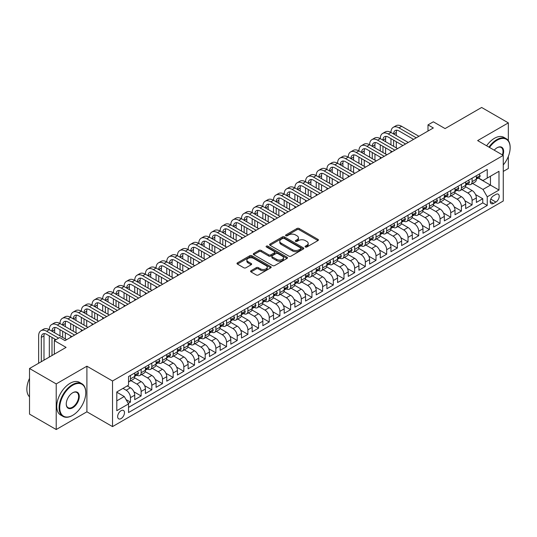 <?xml version="1.0" encoding="UTF-8"?>
<svg xmlns="http://www.w3.org/2000/svg" width="537" height="537" viewBox="0 0 537 537"><rect width="100%" height="100%" fill="white"/><g stroke="black" fill="none" stroke-linecap="round" stroke-linejoin="round"><path stroke-width="0.81" d="M305.365 247.007A1.04 0.597 0 0 0 306.828 247.007L317.964 240.576A1.483 0.852 0 0 0 318.394 239.972A1.483 0.852 0 0 0 317.964 239.368L299.102 228.48A1.483 0.852 0 0 0 297.008 228.48L285.872 234.904A1.04 0.597 0 0 0 285.57 235.327A1.04 0.597 0 0 0 285.872 235.756A1.04 0.597 0 0 0 287.335 235.756L288.778 234.924A4.739 2.739 0 0 1 295.484 234.924L297.055 235.83A4.739 2.739 0 0 1 298.444 237.763A4.739 2.739 0 0 1 297.055 239.703L295.618 240.536A1.04 0.597 0 0 0 295.31 240.959A1.04 0.597 0 0 0 295.618 241.382A1.04 0.597 0 0 0 297.082 241.382L298.525 240.549A4.739 2.739 0 0 1 305.231 240.549L306.802 241.455A4.739 2.739 0 0 1 308.191 243.389A4.739 2.739 0 0 1 306.802 245.328L305.365 246.161A1.04 0.597 0 0 0 305.056 246.584A1.04 0.597 0 0 0 305.365 247.007L305.365 246.161M121.067 418.585A4.833 2.792 120 0 0 124.222 414.329A4.833 2.792 120 0 0 123.483 410.456A4.833 2.792 120 0 0 121.067 410.698A4.833 2.792 120 0 0 117.912 414.953A4.833 2.792 120 0 0 118.65 418.826A4.833 2.792 120 0 0 121.067 418.585M251.001 270.708A1.483 0.852 0 0 0 250.564 271.313A1.483 0.852 0 0 0 251.001 271.917L256.297 274.971A1.483 0.852 0 0 0 258.391 274.971L270.755 267.835A1.483 0.852 0 0 0 271.192 267.231A1.483 0.852 0 0 0 270.755 266.62L251.893 255.733A1.483 0.852 0 0 0 249.799 255.733L237.428 262.875A1.483 0.852 0 0 0 236.998 263.479A1.483 0.852 0 0 0 237.428 264.083L243.825 267.775A1.483 0.852 0 0 0 245.919 267.775L251.209 264.721A1.483 0.852 0 0 0 251.645 264.11A1.483 0.852 0 0 0 251.209 263.506L248.04 261.68A3.967 2.289 0 0 1 246.879 260.062A3.967 2.289 0 0 1 249.329 257.948A3.967 2.289 0 0 1 253.645 258.438L266.063 265.607A3.967 2.289 0 0 1 267.225 267.231A3.967 2.289 0 0 1 264.781 269.346A3.967 2.289 0 0 1 260.458 268.849L258.391 267.654A1.483 0.852 0 0 0 256.297 267.654L251.001 270.708L251.001 271.917L256.297 268.883L256.297 267.654M508.338 140.64L508.338 122.879L481.642 107.474L445.079 128.585L433.339 121.805L427.996 124.886L433.339 127.967L65.017 340.612L59.681 337.531L54.338 340.612L54.338 354.178M56.21 383.915L56.21 429.526L86.9 411.805L86.9 366.194L56.21 383.915L29.522 368.503L66.085 347.392L54.338 340.612M86.9 366.194L112.522 380.988L503.263 155.394L503.263 201.006L112.522 426.6L112.522 380.988M508.338 122.879L477.641 140.6L503.263 155.394M288.886 256.156A1.483 0.852 0 0 0 290.98 256.156L303.345 249.02A1.483 0.852 0 0 0 303.781 248.416A1.483 0.852 0 0 0 303.345 247.805L284.482 236.918A1.483 0.852 0 0 0 282.388 236.918L270.024 244.06A1.483 0.852 0 0 0 269.587 244.664A1.483 0.852 0 0 0 270.024 245.268L288.886 256.156M266.822 247.228A1.04 0.597 0 0 1 267.876 247.376L267.876 246.147L287.047 257.216A1.483 0.852 0 0 1 287.483 257.82A1.483 0.852 0 0 1 287.047 258.425L274.682 265.567A1.483 0.852 0 0 1 272.588 265.567L253.726 254.672L259.015 251.645L259.015 250.41L253.726 253.464A1.483 0.852 0 0 0 253.289 254.068A1.483 0.852 0 0 0 253.726 254.672L253.726 253.464M259.015 251.645A1.483 0.852 0 0 1 261.116 251.645L261.116 250.41A1.483 0.852 0 0 0 259.015 250.41M261.116 250.41L268.762 254.827A1.483 0.852 0 0 0 270.856 254.827L274.367 252.799A1.483 0.852 0 0 0 274.803 252.195A1.483 0.852 0 0 0 274.367 251.591L266.406 246.993A1.04 0.597 0 0 1 266.104 246.57A1.04 0.597 0 0 1 266.741 246.013A1.04 0.597 0 0 1 267.876 246.147M56.21 429.526L29.522 414.121L29.522 368.503M503.263 171.424L508.338 168.497L508.338 156.428M128.242 403.408L130.457 402.132L126.027 399.568M122.986 388.385L126.188 390.231A6.041 3.484 60 0 1 130.457 397.628L134.733 395.165L134.733 399.662L141.137 395.964L133.914 391.795M130.947 380.652L136.868 384.069A6.041 3.484 60 0 1 141.137 391.466L145.406 389.003L145.406 393.5L151.81 389.802L144.594 385.633M141.62 374.49L147.541 377.907A6.041 3.484 60 0 1 151.81 385.304L156.079 382.834L156.079 387.338L162.489 383.64L155.267 379.471M152.3 368.328L158.22 371.745A6.041 3.484 60 0 1 162.489 379.135L166.759 376.672L166.759 381.169L173.162 377.477L165.946 373.309M162.973 362.16L168.893 365.576A6.041 3.484 60 0 1 173.162 372.973L177.432 370.51L177.432 375.007L183.842 371.309L176.619 367.14M173.652 355.997L179.566 359.414A6.041 3.484 60 0 1 183.842 366.811L188.111 364.348L188.111 368.845L194.515 365.147L187.292 360.978M184.325 349.835L190.246 353.252A6.041 3.484 60 0 1 194.515 360.649L198.784 358.179L198.784 362.683L205.194 358.984L197.972 354.816M195.005 343.673L200.919 347.09A6.041 3.484 60 0 1 205.194 354.48L209.464 352.017L209.464 356.521L215.867 352.822L208.645 348.654M205.678 337.505L211.598 340.921A6.041 3.484 60 0 1 215.867 348.318L220.136 345.855L220.136 350.352L226.547 346.654L219.324 342.485M216.357 331.342L222.271 334.759A6.041 3.484 60 0 1 226.547 342.156L230.816 339.693L230.816 344.19L237.22 340.492L229.997 336.323M227.03 325.18L232.951 328.597A6.041 3.484 60 0 1 237.22 335.994L241.489 333.524L241.489 338.028L247.893 334.329L240.677 330.161M237.71 319.018L243.623 322.435A6.041 3.484 60 0 1 247.893 329.832L252.168 327.362L252.168 331.866L258.572 328.167L251.35 323.999M248.383 312.849L254.303 316.266A6.041 3.484 60 0 1 258.572 323.663L262.841 321.2L262.841 325.697L269.245 321.999L262.029 317.83M259.062 306.687L264.976 310.104A6.041 3.484 60 0 1 269.245 317.501L273.521 315.038L273.521 319.535L279.925 315.837L272.702 311.668M269.735 300.525L275.656 303.942A6.041 3.484 60 0 1 279.925 311.339L284.194 308.876L284.194 313.373L290.598 309.674L283.382 305.506M280.408 294.363L286.328 297.78A6.041 3.484 60 0 1 290.598 305.177L294.867 302.707L294.867 307.211L301.277 303.512L294.054 299.344M291.088 288.194L297.008 291.611A6.041 3.484 60 0 1 301.277 299.008L305.546 296.545L305.546 301.042L311.95 297.344L304.734 293.175M301.76 282.032L307.681 285.449A6.041 3.484 60 0 1 311.95 292.846L316.219 290.383L316.219 294.88L322.63 291.182L315.407 287.013M312.44 275.87L318.354 279.287A6.041 3.484 60 0 1 322.63 286.684L326.899 284.221L326.899 288.718L333.302 285.019L326.08 280.851M323.113 269.708L329.033 273.125A6.041 3.484 60 0 1 333.302 280.522L337.572 278.052L337.572 282.556L343.982 278.857L336.759 274.689M333.792 263.539L339.706 266.956A6.041 3.484 60 0 1 343.982 274.353L348.251 271.89L348.251 276.387L354.655 272.689L347.432 268.52M344.465 257.377L350.386 260.794A6.041 3.484 60 0 1 354.655 268.191L358.924 265.728L358.924 270.225L365.328 266.527L358.112 262.358M355.145 251.215L361.059 254.632A6.041 3.484 60 0 1 365.328 262.029L369.604 259.566L369.604 264.063L376.007 260.364L368.785 256.196M365.818 245.053L371.738 248.47A6.041 3.484 60 0 1 376.007 255.867L380.277 253.397L380.277 257.901L386.68 254.202L379.464 250.034M376.497 238.884L382.411 242.301A6.041 3.484 60 0 1 386.68 249.698L390.956 247.235L390.956 251.732L397.36 248.034L390.137 243.865M387.17 232.722L393.091 236.139A6.041 3.484 60 0 1 397.36 243.536L401.629 241.073L401.629 245.57L408.033 241.872L400.817 237.703M397.843 226.56L403.764 229.977A6.041 3.484 60 0 1 408.033 237.374L412.302 234.911L412.302 239.408L418.712 235.709L411.49 231.541M408.523 220.398L414.443 223.815A6.041 3.484 60 0 1 418.712 231.212L422.981 228.742L422.981 233.246L429.385 229.547L422.169 225.379M419.196 214.236L425.116 217.653A6.041 3.484 60 0 1 429.385 225.043L433.654 222.58L433.654 227.077L440.065 223.379L432.842 219.21M429.875 208.067L435.789 211.484A6.041 3.484 60 0 1 440.065 218.881L444.334 216.418L444.334 220.915L450.738 217.217L443.515 213.048M440.548 201.905L446.469 205.322A6.041 3.484 60 0 1 450.738 212.719L455.007 210.256L455.007 214.753L461.417 211.054L454.195 206.886M451.228 195.743L457.141 199.16A6.041 3.484 60 0 1 461.417 206.557L465.686 204.087L465.686 208.591L472.09 204.892L472.09 200.388A6.041 3.484 -120 0 0 467.821 192.998L461.901 189.581M464.867 200.724L472.09 204.892M134.733 395.165A6.041 3.484 -120 0 0 130.457 387.768L127.256 385.922M145.406 389.003A6.041 3.484 -120 0 0 141.137 381.606L134.532 377.793M156.079 382.834A6.041 3.484 -120 0 0 151.81 375.444L145.212 371.631M166.759 376.672A6.041 3.484 -120 0 0 162.489 369.275L155.884 365.462M177.432 370.51A6.041 3.484 -120 0 0 173.162 363.113L166.564 359.3M188.111 364.348A6.041 3.484 -120 0 0 183.842 356.951L177.237 353.138M198.784 358.179A6.041 3.484 -120 0 0 194.515 350.789L187.916 346.976M209.464 352.017A6.041 3.484 -120 0 0 205.194 344.62L198.589 340.807M220.136 345.855A6.041 3.484 -120 0 0 215.867 338.458L209.262 334.645M230.816 339.693A6.041 3.484 -120 0 0 226.547 332.296L219.942 328.483M241.489 333.524A6.041 3.484 -120 0 0 237.22 326.134L230.615 322.321M252.168 327.362A6.041 3.484 -120 0 0 247.893 319.965L241.294 316.152M262.841 321.2A6.041 3.484 -120 0 0 258.572 313.803L251.967 309.99M273.521 315.038A6.041 3.484 -120 0 0 269.245 307.641L262.647 303.828M284.194 308.876A6.041 3.484 -120 0 0 279.925 301.479L273.32 297.666M294.867 302.707A6.041 3.484 -120 0 0 290.598 295.31L283.999 291.497M305.546 296.545A6.041 3.484 -120 0 0 301.277 289.148L294.672 285.335M316.219 290.383A6.041 3.484 -120 0 0 311.95 282.986L305.352 279.173M326.899 284.221A6.041 3.484 -120 0 0 322.63 276.823L316.024 273.011M337.572 278.052A6.041 3.484 -120 0 0 333.302 270.655L326.697 266.849M348.251 271.89A6.041 3.484 -120 0 0 343.982 264.493L337.377 260.68M358.924 265.728A6.041 3.484 -120 0 0 354.655 258.331L348.05 254.518M369.604 259.566A6.041 3.484 -120 0 0 365.328 252.168L358.729 248.356M380.277 253.397A6.041 3.484 -120 0 0 376.007 246L369.402 242.194M390.956 247.235A6.041 3.484 -120 0 0 386.68 239.838L380.082 236.025M401.629 241.073A6.041 3.484 -120 0 0 397.36 233.676L390.755 229.863M412.302 234.911A6.041 3.484 -120 0 0 408.033 227.513L401.434 223.701M422.981 228.742A6.041 3.484 -120 0 0 418.712 221.345L412.107 217.539M433.654 222.58A6.041 3.484 -120 0 0 429.385 215.183L422.787 211.37M444.334 216.418A6.041 3.484 -120 0 0 440.065 209.021L433.46 205.208M455.007 210.256A6.041 3.484 -120 0 0 450.738 202.858L444.139 199.046M465.686 204.087A6.041 3.484 -120 0 0 461.417 196.69L454.812 192.884M495.899 194.414L493.55 195.77A4.679 2.705 120 0 0 490.489 199.892A4.679 2.705 120 0 0 491.207 203.644A4.679 2.705 120 0 0 493.55 203.409L495.899 202.053A4.679 2.705 120 0 0 498.954 197.931A4.679 2.705 120 0 0 498.235 194.179A4.679 2.705 120 0 0 495.899 194.414M116.797 400.837L124.269 396.521L128.538 403.918L128.538 412.544L487.247 205.443L487.247 196.817L482.978 189.42L472.58 183.412M128.538 403.918L116.797 410.698L116.797 391.956L128.538 385.177L128.538 376.551L487.247 169.45L487.247 178.076L498.994 171.296L498.994 190.038L487.247 196.817M136.807 375.162L136.868 375.195A6.041 3.484 60 0 0 139.888 375.491L144.158 373.027A6.041 3.484 -120 0 0 145.406 370.262L145.406 366.811M147.487 369L147.541 369.033A6.041 3.484 60 0 0 150.561 369.328L154.831 366.865A6.041 3.484 -120 0 0 156.079 364.099L156.079 360.649M158.16 362.831L158.22 362.864A6.041 3.484 60 0 0 161.234 363.166L165.51 360.703A6.041 3.484 -120 0 0 166.759 357.937L166.759 354.48M168.84 356.669L168.893 356.702A6.041 3.484 60 0 0 171.914 357.004L176.183 354.534A6.041 3.484 -120 0 0 177.432 351.769L177.432 348.318M179.512 350.507L179.566 350.54A6.041 3.484 60 0 0 182.587 350.836L186.863 348.372A6.041 3.484 -120 0 0 188.111 345.606L188.111 342.156M190.192 344.345L190.246 344.378A6.041 3.484 60 0 0 193.266 344.673L197.535 342.21A6.041 3.484 -120 0 0 198.784 339.444L198.784 335.994M200.865 338.182L200.919 338.209A6.041 3.484 60 0 0 203.939 338.511L208.208 336.048A6.041 3.484 -120 0 0 209.464 333.282L209.464 329.825M211.544 332.014L211.598 332.047A6.041 3.484 60 0 0 214.619 332.349L218.888 329.879A6.041 3.484 -120 0 0 220.136 327.114L220.136 323.663M222.217 325.852L222.271 325.885A6.041 3.484 60 0 0 225.292 326.181L229.561 323.717A6.041 3.484 -120 0 0 230.816 320.951L230.816 317.501M232.89 319.69L232.951 319.723A6.041 3.484 60 0 0 235.971 320.018L240.24 317.555A6.041 3.484 -120 0 0 241.489 314.789L241.489 311.339M243.57 313.527L243.623 313.554A6.041 3.484 60 0 0 246.644 313.856L250.913 311.393A6.041 3.484 -120 0 0 252.168 308.627L252.168 305.177M254.243 307.359L254.303 307.392A6.041 3.484 60 0 0 257.324 307.694L261.593 305.224A6.041 3.484 -120 0 0 262.841 302.459L262.841 299.008M264.922 301.197L264.976 301.23A6.041 3.484 60 0 0 267.997 301.526L272.266 299.062A6.041 3.484 -120 0 0 273.521 296.296L273.521 292.846M275.595 295.035L275.656 295.068A6.041 3.484 60 0 0 278.669 295.363L282.945 292.9A6.041 3.484 -120 0 0 284.194 290.134L284.194 286.684M286.275 288.872L286.328 288.899A6.041 3.484 60 0 0 289.349 289.201L293.618 286.738A6.041 3.484 -120 0 0 294.867 283.972L294.867 280.522M296.948 282.704L297.008 282.737A6.041 3.484 60 0 0 300.022 283.039L304.298 280.569A6.041 3.484 -120 0 0 305.546 277.81L305.546 274.353M307.627 276.542L307.681 276.575A6.041 3.484 60 0 0 310.701 276.87L314.971 274.407A6.041 3.484 -120 0 0 316.219 271.641L316.219 268.191M318.3 270.38L318.354 270.413A6.041 3.484 60 0 0 321.374 270.708L325.644 268.245A6.041 3.484 -120 0 0 326.899 265.479L326.899 262.029M328.98 264.217L329.033 264.244A6.041 3.484 60 0 0 332.054 264.546L336.323 262.083A6.041 3.484 -120 0 0 337.572 259.317L337.572 255.867M339.653 258.049L339.706 258.082A6.041 3.484 60 0 0 342.727 258.384L346.996 255.914A6.041 3.484 -120 0 0 348.251 253.155L348.251 249.698M350.325 251.887L350.386 251.92A6.041 3.484 60 0 0 353.406 252.215L357.676 249.752A6.041 3.484 -120 0 0 358.924 246.986L358.924 243.536M361.005 245.724L361.059 245.758A6.041 3.484 60 0 0 364.079 246.053L368.348 243.59A6.041 3.484 -120 0 0 369.604 240.824L369.604 237.374M371.678 239.562L371.738 239.589A6.041 3.484 60 0 0 374.759 239.891L379.028 237.428A6.041 3.484 -120 0 0 380.277 234.662L380.277 231.212M382.357 233.394L382.411 233.427A6.041 3.484 60 0 0 385.432 233.729L389.701 231.259A6.041 3.484 -120 0 0 390.956 228.5L390.956 225.043M393.03 227.232L393.091 227.265A6.041 3.484 60 0 0 396.105 227.567L400.38 225.097A6.041 3.484 -120 0 0 401.629 222.331L401.629 218.881M403.71 221.069L403.764 221.103A6.041 3.484 60 0 0 406.784 221.398L411.053 218.935A6.041 3.484 -120 0 0 412.302 216.169L412.302 212.719M414.383 214.907L414.443 214.934A6.041 3.484 60 0 0 417.457 215.236L421.733 212.773A6.041 3.484 -120 0 0 422.981 210.007L422.981 206.557M425.062 208.739L425.116 208.772A6.041 3.484 60 0 0 428.137 209.074L432.406 206.604A6.041 3.484 -120 0 0 433.654 203.845L433.654 200.388M435.735 202.577L435.789 202.61A6.041 3.484 60 0 0 438.81 202.912L443.079 200.442A6.041 3.484 -120 0 0 444.334 197.676L444.334 194.226M446.415 196.414L446.469 196.448A6.041 3.484 60 0 0 449.489 196.743L453.758 194.28A6.041 3.484 -120 0 0 455.007 191.514L455.007 188.064M457.088 190.252L457.141 190.279A6.041 3.484 60 0 0 460.162 190.581L464.431 188.118A6.041 3.484 -120 0 0 465.686 185.352L465.686 181.902M128.538 407.368L482.763 202.858L482.763 198.73L476.359 202.422L476.359 197.925A6.041 3.484 -120 0 0 472.09 190.528L465.485 186.715M467.767 184.084L467.821 184.117A6.041 3.484 -120 0 0 470.842 184.419A6.041 3.484 -120 0 0 472.09 181.654L472.09 178.203M470.842 184.419L475.111 181.956A6.041 3.484 -120 0 0 476.359 179.19L476.359 175.733M130.457 375.437L130.457 378.894A6.041 3.484 60 0 1 129.209 381.659A6.041 3.484 60 0 1 128.538 381.901M129.209 381.659L133.478 379.189A6.041 3.484 -120 0 0 134.733 376.424L134.733 372.973M141.137 369.275L141.137 372.725A6.041 3.484 60 0 1 139.888 375.491M151.81 363.113L151.81 366.563A6.041 3.484 60 0 1 150.561 369.328M162.489 356.951L162.489 360.401A6.041 3.484 60 0 1 161.234 363.166M173.162 350.782L173.162 354.239A6.041 3.484 60 0 1 171.914 357.004M183.842 344.62L183.842 348.07A6.041 3.484 60 0 1 182.587 350.836M194.515 338.458L194.515 341.908A6.041 3.484 60 0 1 193.266 344.673M205.194 332.296L205.194 335.746A6.041 3.484 60 0 1 203.939 338.511M215.867 326.134L215.867 329.584A6.041 3.484 60 0 1 214.619 332.349M226.547 319.965L226.547 323.422A6.041 3.484 60 0 1 225.292 326.181M237.22 313.803L237.22 317.253A6.041 3.484 60 0 1 235.971 320.018M247.893 307.641L247.893 311.091A6.041 3.484 60 0 1 246.644 313.856M258.572 301.479L258.572 304.929A6.041 3.484 60 0 1 257.324 307.694M269.245 295.31L269.245 298.767A6.041 3.484 60 0 1 267.997 301.526M279.925 289.148L279.925 292.598A6.041 3.484 60 0 1 278.669 295.363M290.598 282.986L290.598 286.436A6.041 3.484 60 0 1 289.349 289.201M301.277 276.823L301.277 280.274A6.041 3.484 60 0 1 300.022 283.039M311.95 270.655L311.95 274.112A6.041 3.484 60 0 1 310.701 276.87M322.63 264.493L322.63 267.943A6.041 3.484 60 0 1 321.374 270.708M333.302 258.331L333.302 261.781A6.041 3.484 60 0 1 332.054 264.546M343.982 252.168L343.982 255.619A6.041 3.484 60 0 1 342.727 258.384M354.655 246L354.655 249.457A6.041 3.484 60 0 1 353.406 252.215M365.328 239.838L365.328 243.288A6.041 3.484 60 0 1 364.079 246.053M376.007 233.676L376.007 237.126A6.041 3.484 60 0 1 374.759 239.891M386.68 227.513L386.68 230.964A6.041 3.484 60 0 1 385.432 233.729M397.36 221.345L397.36 224.802A6.041 3.484 60 0 1 396.105 227.567M408.033 215.183L408.033 218.633A6.041 3.484 60 0 1 406.784 221.398M418.712 209.021L418.712 212.471A6.041 3.484 60 0 1 417.457 215.236M429.385 202.858L429.385 206.309A6.041 3.484 60 0 1 428.137 209.074M440.065 196.69L440.065 200.147A6.041 3.484 60 0 1 438.81 202.912M450.738 190.528L450.738 193.978A6.041 3.484 60 0 1 449.489 196.743M461.417 184.366L461.417 187.816A6.041 3.484 60 0 1 460.162 190.581M461.417 206.557L461.417 211.054M450.738 212.719L450.738 217.217M440.065 218.881L440.065 223.379M429.385 225.043L429.385 229.547M418.712 231.212L418.712 235.709M408.033 237.374L408.033 241.872M397.36 243.536L397.36 248.034M386.68 249.698L386.68 254.202M376.007 255.867L376.007 260.364M365.328 262.029L365.328 266.527M354.655 268.191L354.655 272.689M343.982 274.353L343.982 278.857M333.302 280.522L333.302 285.019M322.63 286.684L322.63 291.182M311.95 292.846L311.95 297.344M301.277 299.008L301.277 303.512M290.598 305.177L290.598 309.674M279.925 311.339L279.925 315.837M269.245 317.501L269.245 321.999M258.572 323.663L258.572 328.167M247.893 329.832L247.893 334.329M237.22 335.994L237.22 340.492M226.547 342.156L226.547 346.654M215.867 348.318L215.867 352.822M205.194 354.48L205.194 358.984M194.515 360.649L194.515 365.147M183.842 366.811L183.842 371.309M173.162 372.973L173.162 377.477M162.489 379.135L162.489 383.64M151.81 385.304L151.81 389.802M141.137 391.466L141.137 395.964M130.457 397.628L130.457 402.132M124.269 396.521L116.797 392.205M482.978 189.42L490.456 185.104L490.456 176.23L498.994 171.296M478.225 178.049L498.994 190.038M478.44 177.922L482.978 180.546L487.247 178.076M86.9 411.805L112.522 426.6M427.996 124.886L427.996 131.048M475.547 194.562L482.763 198.73M482.763 202.858L487.247 205.443M305.775 247.154L306.802 246.557A4.739 2.739 0 0 0 308.191 244.624L308.191 243.389M298.444 237.763L298.444 238.999A4.739 2.739 0 0 1 297.055 240.932L296.028 241.529M317.944 240.589L299.102 229.708A1.483 0.852 0 0 0 297.008 229.708L286.288 235.897M303.345 247.805L303.345 249.02L284.482 238.153A1.483 0.852 0 0 0 282.388 238.153L270.044 245.281M300.727 248.839A1.04 0.597 0 0 0 301.029 248.416A1.04 0.597 0 0 0 300.727 247.987L284.167 238.428A1.04 0.597 0 0 0 282.704 238.428L281.18 239.307A4.739 2.739 0 0 0 279.79 241.241A4.739 2.739 0 0 0 281.18 243.18L292.497 249.712A4.739 2.739 0 0 0 299.203 249.712L300.727 248.839L300.727 250.067A1.04 0.597 0 0 0 301.029 249.645L301.029 248.416M279.79 241.241L279.79 242.476A4.739 2.739 0 0 0 281.18 244.416L281.18 243.18M300.727 250.067L299.203 250.947A4.739 2.739 0 0 1 292.497 250.947L281.18 244.416M261.116 251.645L268.762 256.062A1.483 0.852 0 0 0 270.856 256.062L274.367 254.035A1.483 0.852 0 0 0 274.803 253.424L274.803 252.195M267.876 247.376L287.033 258.438M276.703 259.411A3.967 2.289 0 0 0 281.019 259.908A3.967 2.289 0 0 0 283.469 257.794A3.967 2.289 0 0 0 282.308 256.169L277.931 253.645A1.483 0.852 0 0 0 275.837 253.645L272.326 255.672A1.483 0.852 0 0 0 271.89 256.277A1.483 0.852 0 0 0 272.326 256.881L276.703 259.411L276.703 260.64A3.967 2.289 0 0 0 281.019 261.136A3.967 2.289 0 0 0 283.469 259.022L283.469 257.794M271.89 256.277L271.89 257.512A1.483 0.852 0 0 0 272.326 258.116L272.326 256.881M276.703 260.64L272.326 258.116M267.225 267.231L267.225 268.46A3.967 2.289 0 0 1 264.781 270.574A3.967 2.289 0 0 1 260.458 270.077L258.391 268.883A1.483 0.852 0 0 0 256.297 268.883M246.879 260.062L246.879 261.291A3.967 2.289 0 0 0 248.04 262.908L248.04 261.68M251.188 264.728L248.04 262.908M270.755 266.62L270.755 267.835L251.893 256.968A1.483 0.852 0 0 0 249.799 256.968L237.448 264.097M479.192 174.102L480.098 175.673A4.001 2.309 60 0 1 479.266 177.445L477.239 178.613A4.001 2.309 -120 0 0 477.937 177.693L477.849 177.338M38.644 363.234L38.644 335.867A11.324 6.538 60 0 1 40.993 330.685L43.658 329.147A11.324 6.538 60 0 1 49.323 329.705A11.324 6.538 60 0 1 51.666 324.523L54.338 322.979A11.324 6.538 60 0 1 59.996 323.543A11.324 6.538 60 0 1 62.346 318.36L65.011 316.817A11.324 6.538 60 0 1 70.676 317.38A11.324 6.538 60 0 1 73.019 312.192L75.69 310.655A11.324 6.538 60 0 1 81.349 311.212A11.324 6.538 60 0 1 83.698 306.03L86.363 304.492A11.324 6.538 60 0 1 92.028 305.05A11.324 6.538 60 0 1 94.371 299.868L97.043 298.324A11.324 6.538 60 0 1 102.701 298.887A11.324 6.538 60 0 1 105.051 293.705L107.715 292.162A11.324 6.538 60 0 1 113.381 292.725A11.324 6.538 60 0 1 115.724 287.537L118.395 285.999A11.324 6.538 60 0 1 124.054 286.557A11.324 6.538 60 0 1 126.396 281.375L129.068 279.837A11.324 6.538 60 0 1 134.733 280.395A11.324 6.538 60 0 1 137.076 275.212L139.748 273.669A11.324 6.538 60 0 1 145.406 274.232A11.324 6.538 60 0 1 147.749 269.05L150.42 267.507A11.324 6.538 60 0 1 156.079 268.07A11.324 6.538 60 0 1 158.428 262.882L161.093 261.344A11.324 6.538 60 0 1 166.759 261.902A11.324 6.538 60 0 1 169.101 256.72L171.773 255.182A11.324 6.538 60 0 1 177.432 255.74A11.324 6.538 60 0 1 179.781 250.557L182.446 249.014A11.324 6.538 60 0 1 188.111 249.577A11.324 6.538 60 0 1 190.454 244.395L193.125 242.852A11.324 6.538 60 0 1 198.784 243.415A11.324 6.538 60 0 1 201.133 238.227L203.798 236.689A11.324 6.538 60 0 1 209.464 237.247A11.324 6.538 60 0 1 211.806 232.065L214.478 230.527A11.324 6.538 60 0 1 220.136 231.085A11.324 6.538 60 0 1 222.486 225.902L225.151 224.359A11.324 6.538 60 0 1 230.816 224.922A11.324 6.538 60 0 1 233.159 219.74L235.83 218.197A11.324 6.538 60 0 1 241.489 218.76A11.324 6.538 60 0 1 243.838 213.578L246.503 212.034A11.324 6.538 60 0 1 252.168 212.598A11.324 6.538 60 0 1 254.511 207.41L257.183 205.872A11.324 6.538 60 0 1 262.841 206.43A11.324 6.538 60 0 1 265.184 201.247L267.856 199.704A11.324 6.538 60 0 1 273.521 200.267A11.324 6.538 60 0 1 275.864 195.085L278.535 193.542A11.324 6.538 60 0 1 284.194 194.105A11.324 6.538 60 0 1 286.536 188.923L289.208 187.379A11.324 6.538 60 0 1 294.867 187.943A11.324 6.538 60 0 1 297.216 182.755L299.881 181.217A11.324 6.538 60 0 1 305.546 181.775A11.324 6.538 60 0 1 307.889 176.592L310.561 175.055A11.324 6.538 60 0 1 316.219 175.612A11.324 6.538 60 0 1 318.569 170.43L321.233 168.887A11.324 6.538 60 0 1 326.899 169.45A11.324 6.538 60 0 1 329.241 164.268L331.913 162.724A11.324 6.538 60 0 1 337.572 163.288A11.324 6.538 60 0 1 339.921 158.1L342.586 156.562A11.324 6.538 60 0 1 348.251 157.119A11.324 6.538 60 0 1 350.594 151.937L353.265 150.4A11.324 6.538 60 0 1 358.924 150.957A11.324 6.538 60 0 1 361.273 145.775L363.938 144.231A11.324 6.538 60 0 1 369.604 144.795A11.324 6.538 60 0 1 371.946 139.613L374.618 138.069A11.324 6.538 60 0 1 380.277 138.633A11.324 6.538 60 0 1 382.619 133.445L385.291 131.907A11.324 6.538 60 0 1 390.956 132.464A11.324 6.538 60 0 1 393.299 127.282L395.97 125.745A11.324 6.538 60 0 1 401.629 126.302L418.927 136.291M393.299 127.282A11.324 6.538 60 0 1 398.957 127.846L416.256 137.828M476.494 178.801L476.507 178.801A4.001 2.309 -120 0 0 477.239 178.613M477.42 177.398L477.937 177.693L476.655 178.432A4.001 2.309 60 0 1 476.359 179.002M413.584 139.372L398.957 130.927A7.552 4.356 -120 0 0 395.185 130.551A7.552 4.356 -120 0 0 393.621 134.008L396.293 132.464L396.293 135.546M396.762 130.202A7.552 4.356 -120 0 0 396.293 132.464M393.621 140.17L393.621 146.333M396.293 141.714L396.293 147.876M390.956 152.434L390.956 150.957M390.956 144.795L390.956 138.633M503.263 164.96A18.419 10.633 120 0 0 510.15 147.722A18.419 10.633 120 0 0 497.128 140.204A18.419 10.633 120 0 0 489.502 147.447M488.952 147.131A18.876 10.894 -60 0 1 496.806 139.647A18.876 10.894 -60 0 1 506.243 138.714A18.876 10.894 -60 0 1 510.15 147.353A18.876 10.894 -60 0 1 510.15 147.541M494.228 150.179A9.21 5.316 -60 0 1 497.128 147.722L497.128 147.722A9.21 5.316 -60 0 1 502.961 155.22M486.603 145.775A18.876 10.894 -60 0 1 494.456 138.291A18.876 10.894 -60 0 1 503.894 137.358L506.243 138.714M502.397 154.898A8.76 5.055 120 0 0 501.182 147.474A8.76 5.055 120 0 0 496.96 147.816M72.435 415.47L72.757 415.289A18.419 10.633 120 0 0 85.779 392.728A18.419 10.633 120 0 0 72.757 385.21A18.419 10.633 120 0 0 59.735 407.771A18.419 10.633 120 0 0 72.757 415.289L72.435 415.477A18.876 10.894 -60 0 1 72.435 415.477A18.876 10.894 -60 0 1 62.997 416.41A18.876 10.894 -60 0 1 60.11 401.287A18.876 10.894 -60 0 1 72.435 384.653A18.876 10.894 -60 0 1 81.872 383.72A18.876 10.894 -60 0 1 85.779 392.359A18.876 10.894 -60 0 1 85.779 392.547M72.757 407.771A9.21 5.316 -60 0 1 66.246 404.012A9.21 5.316 -60 0 1 72.757 392.728L72.757 392.728A9.21 5.316 -60 0 1 79.268 396.487A9.21 5.316 -60 0 1 72.757 407.771M66.246 403.817A8.76 5.055 120 0 0 68.058 407.65A8.76 5.055 120 0 0 72.435 407.214A8.76 5.055 120 0 0 78.16 399.494A8.76 5.055 120 0 0 76.818 392.48A8.76 5.055 120 0 0 72.596 392.822M62.997 416.41L60.654 415.054A18.876 10.894 -60 0 1 57.761 399.931A18.876 10.894 -60 0 1 70.085 383.297A18.876 10.894 -60 0 1 79.523 382.364L81.872 383.72M29.522 396.856A18.876 10.894 -60 0 1 29.522 378.37M468.512 180.264L469.419 181.835A4.001 2.309 60 0 1 468.593 183.607L466.566 184.782A4.001 2.309 -120 0 0 467.264 183.855L467.177 183.5M382.619 133.445A11.324 6.538 60 0 1 388.285 134.008L390.956 132.464L408.248 142.453M388.285 134.008L405.576 143.99M465.821 184.97L465.834 184.97A4.001 2.309 -120 0 0 466.566 184.782M466.747 183.56L467.264 183.855L465.982 184.6A4.001 2.309 60 0 1 465.686 185.164M402.911 145.534L388.285 137.089A7.552 4.356 -120 0 0 384.512 136.713A7.552 4.356 -120 0 0 382.948 140.17L385.613 138.633L385.613 141.714M386.09 136.364A7.552 4.356 -120 0 0 385.613 138.633M382.948 146.333L382.948 152.501M385.613 147.876L385.613 154.038M380.277 158.603L380.277 157.119M380.277 150.957L380.277 144.795M457.839 186.433L458.746 188.004A4.001 2.309 60 0 1 457.92 189.769L455.886 190.944A4.001 2.309 -120 0 0 456.584 190.024L456.504 189.668M371.946 139.613A11.324 6.538 60 0 1 377.605 140.17L380.277 138.633L397.575 148.615M377.605 140.17L394.903 150.159M455.141 191.132L455.161 191.132A4.001 2.309 -120 0 0 455.886 190.944M456.067 189.722L456.584 190.024L455.302 190.763A4.001 2.309 60 0 1 455.007 191.333M392.232 151.696L377.605 143.251A7.552 4.356 -120 0 0 373.833 142.882A7.552 4.356 -120 0 0 372.269 146.333L374.94 144.795L374.94 147.876M375.41 142.533A7.552 4.356 -120 0 0 374.94 144.795M372.269 152.501L372.269 158.663M374.94 154.038L374.94 160.201M369.604 164.765L369.604 163.288M369.604 157.119L369.604 150.957M447.16 192.595L448.066 194.166A4.001 2.309 60 0 1 447.24 195.938L445.213 197.106A4.001 2.309 -120 0 0 445.911 196.186L445.824 195.83M361.273 145.775A11.324 6.538 60 0 1 366.932 146.333L369.604 144.795L386.895 154.777M366.932 146.333L384.23 156.321M444.468 197.294L444.482 197.294A4.001 2.309 -120 0 0 445.213 197.106M445.395 195.884L445.911 196.186L444.629 196.925A4.001 2.309 60 0 1 444.334 197.495M381.559 157.865L366.932 149.42A7.552 4.356 -120 0 0 363.16 149.044A7.552 4.356 -120 0 0 361.596 152.501L364.261 150.957L364.261 154.038M364.737 148.695A7.552 4.356 -120 0 0 364.261 150.957M361.596 158.663L361.596 164.825M364.261 160.201L364.261 166.369M358.924 170.927L358.924 169.45M358.924 163.288L358.924 157.119M436.487 198.757L437.393 200.328A4.001 2.309 60 0 1 436.568 202.1L434.534 203.268A4.001 2.309 -120 0 0 435.232 202.348L435.151 201.993M350.594 151.937A11.324 6.538 60 0 1 356.259 152.501L358.924 150.957L376.222 160.946M356.259 152.501L373.551 162.483M433.789 203.456L433.809 203.456A4.001 2.309 -120 0 0 434.534 203.268M434.715 202.053L435.232 202.348L433.95 203.087A4.001 2.309 60 0 1 433.654 203.657M370.879 164.027L356.259 155.582A7.552 4.356 -120 0 0 352.48 155.206A7.552 4.356 -120 0 0 350.916 158.663L353.588 157.119L353.588 160.201M354.058 154.857A7.552 4.356 -120 0 0 353.588 157.119M350.916 164.825L350.916 170.988M353.588 166.369L353.588 172.531M348.251 177.089L348.251 175.612M348.251 169.45L348.251 163.288M425.807 204.919L426.72 206.49A4.001 2.309 60 0 1 425.888 208.262L423.861 209.437A4.001 2.309 -120 0 0 424.559 208.51L424.472 208.155M339.921 158.1A11.324 6.538 60 0 1 345.58 158.663L348.251 157.119L365.543 167.108M345.58 158.663L362.878 168.645M423.116 209.625L423.129 209.625A4.001 2.309 -120 0 0 423.861 209.437M424.042 208.215L424.559 208.51L423.277 209.255A4.001 2.309 60 0 1 422.981 209.819M360.206 170.189L345.58 161.744A7.552 4.356 -120 0 0 341.807 161.369A7.552 4.356 -120 0 0 340.243 164.825L342.908 163.288L342.908 166.369M343.385 161.019A7.552 4.356 -120 0 0 342.908 163.288M340.243 170.988L340.243 177.156M342.908 172.531L342.908 178.693M337.572 183.258L337.572 181.775M337.572 175.612L337.572 169.45M415.135 211.088L416.041 212.659A4.001 2.309 60 0 1 415.215 214.424L413.181 215.599A4.001 2.309 -120 0 0 413.879 214.679L413.799 214.323M329.241 164.268A11.324 6.538 60 0 1 334.907 164.825L337.572 163.288L354.87 173.27M334.907 164.825L352.198 174.814M412.436 215.787L412.456 215.787A4.001 2.309 -120 0 0 413.181 215.599M413.362 214.377L413.879 214.679L412.597 215.418A4.001 2.309 60 0 1 412.302 215.988M349.533 176.351L334.907 167.906A7.552 4.356 -120 0 0 331.128 167.537A7.552 4.356 -120 0 0 329.564 170.988L332.235 169.45L332.235 172.531M332.705 167.188A7.552 4.356 -120 0 0 332.235 169.45M329.564 177.156L329.564 183.318M332.235 178.693L332.235 184.856M326.899 189.42L326.899 187.943M326.899 181.775L326.899 175.612M404.455 217.25L405.368 218.821A4.001 2.309 60 0 1 404.536 220.593L402.508 221.761A4.001 2.309 -120 0 0 403.206 220.841L403.119 220.485M318.569 170.43A11.324 6.538 60 0 1 324.227 170.988L326.899 169.45L344.19 179.432M324.227 170.988L341.525 180.976M401.763 221.949L401.777 221.949A4.001 2.309 -120 0 0 402.508 221.761M402.69 220.539L403.206 220.841L401.924 221.58A4.001 2.309 60 0 1 401.629 222.15M338.854 182.513L324.227 174.075A7.552 4.356 -120 0 0 320.455 173.699A7.552 4.356 -120 0 0 318.891 177.156L321.562 175.612L321.562 178.693M322.032 173.35A7.552 4.356 -120 0 0 321.562 175.612M318.891 183.318L318.891 189.48M321.562 184.856L321.562 191.024M316.219 195.582L316.219 194.105M316.219 187.943L316.219 181.775M393.782 223.412L394.688 224.983A4.001 2.309 60 0 1 393.863 226.755L391.835 227.923A4.001 2.309 -120 0 0 392.527 227.003L392.446 226.648M307.889 176.592A11.324 6.538 60 0 1 313.554 177.156L316.219 175.612L333.517 185.601M313.554 177.156L330.846 187.138M391.084 228.111L391.104 228.111A4.001 2.309 -120 0 0 391.835 227.923M392.01 226.708L392.527 227.003L391.245 227.742A4.001 2.309 60 0 1 390.956 228.312M328.181 188.682L313.554 180.237A7.552 4.356 -120 0 0 309.775 179.861A7.552 4.356 -120 0 0 308.218 183.318L310.883 181.775L310.883 184.856M311.359 179.512A7.552 4.356 -120 0 0 310.883 181.775M308.218 189.48L308.218 195.643M310.883 191.024L310.883 197.186M305.546 201.744L305.546 200.267M305.546 194.105L305.546 187.943M383.109 229.574L384.015 231.145A4.001 2.309 60 0 1 383.183 232.917L381.156 234.092A4.001 2.309 -120 0 0 381.854 233.165L381.767 232.81M297.216 182.755A11.324 6.538 60 0 1 302.875 183.318L305.546 181.775L322.838 191.763M302.875 183.318L320.173 193.3M380.411 234.28L380.424 234.28A4.001 2.309 -120 0 0 381.156 234.092M381.337 232.87L381.854 233.165L380.572 233.904A4.001 2.309 60 0 1 380.277 234.474M317.501 194.844L302.875 186.399A7.552 4.356 -120 0 0 299.102 186.024A7.552 4.356 -120 0 0 297.538 189.48L300.21 187.943L300.21 191.024M300.68 185.674A7.552 4.356 -120 0 0 300.21 187.943M297.538 195.643L297.538 201.811M300.21 197.186L300.21 203.348M294.867 207.913L294.867 206.43M294.867 200.267L294.867 194.105M372.43 235.743L373.336 237.314A4.001 2.309 60 0 1 372.51 239.079L370.483 240.254A4.001 2.309 -120 0 0 371.174 239.334L371.094 238.978M286.536 188.923A11.324 6.538 60 0 1 292.202 189.48L294.867 187.943L312.165 197.925M292.202 189.48L309.493 199.469M369.738 240.442L369.751 240.442A4.001 2.309 -120 0 0 370.483 240.254M370.658 239.032L371.174 239.334L369.899 240.073A4.001 2.309 60 0 1 369.604 240.643M306.828 201.006L292.202 192.561A7.552 4.356 -120 0 0 288.429 192.192A7.552 4.356 -120 0 0 286.865 195.643L289.53 194.105L289.53 197.186M290.007 191.843A7.552 4.356 -120 0 0 289.53 194.105M286.865 201.811L286.865 207.973M289.53 203.348L289.53 209.511M284.194 214.075L284.194 212.598M284.194 206.43L284.194 200.267M361.757 241.905L362.663 243.476A4.001 2.309 60 0 1 361.831 245.248L359.803 246.416A4.001 2.309 -120 0 0 360.502 245.496L360.414 245.141M275.864 195.085A11.324 6.538 60 0 1 281.522 195.643L284.194 194.105L301.485 204.087M281.522 195.643L298.82 205.631M359.058 246.604L359.072 246.604A4.001 2.309 -120 0 0 359.803 246.416M359.985 245.194L360.502 245.496L359.219 246.235A4.001 2.309 60 0 1 358.924 246.805M296.149 207.168L281.522 198.724A7.552 4.356 -120 0 0 277.75 198.354A7.552 4.356 -120 0 0 276.186 201.811L278.857 200.267L278.857 203.348M279.327 198.005A7.552 4.356 -120 0 0 278.857 200.267M276.186 207.973L276.186 214.135M278.857 209.511L278.857 215.679M273.521 220.237L273.521 218.76M273.521 212.598L273.521 206.43M351.077 248.067L351.983 249.638A4.001 2.309 60 0 1 351.158 251.41L349.131 252.578A4.001 2.309 -120 0 0 349.829 251.658L349.741 251.303M265.184 201.247A11.324 6.538 60 0 1 270.849 201.811L273.521 200.267L290.812 210.256M270.849 201.811L288.141 211.793M348.385 252.766L348.399 252.766A4.001 2.309 -120 0 0 349.131 252.578M349.312 251.363L349.829 251.658L348.547 252.397A4.001 2.309 60 0 1 348.251 252.967M285.476 213.337L270.849 204.892A7.552 4.356 -120 0 0 267.077 204.516A7.552 4.356 -120 0 0 265.513 207.973L268.178 206.43L268.178 209.511M268.654 204.167A7.552 4.356 -120 0 0 268.178 206.43M265.513 214.135L265.513 220.298M268.178 215.679L268.178 221.841M262.841 226.399L262.841 224.922M262.841 218.76L262.841 212.598M340.404 254.229L341.31 255.8A4.001 2.309 60 0 1 340.478 257.572L338.451 258.747A4.001 2.309 -120 0 0 339.149 257.82L339.069 257.465M254.511 207.41A11.324 6.538 60 0 1 260.17 207.973L262.841 206.43L280.139 216.418M260.17 207.973L277.468 217.955M337.706 258.928L337.726 258.928A4.001 2.309 -120 0 0 338.451 258.747M338.632 257.525L339.149 257.82L337.867 258.559A4.001 2.309 60 0 1 337.572 259.129M274.796 219.499L260.17 211.054A7.552 4.356 -120 0 0 256.397 210.679A7.552 4.356 -120 0 0 254.833 214.135L257.505 212.598L257.505 215.679M257.975 210.329A7.552 4.356 -120 0 0 257.505 212.598M254.833 220.298L254.833 226.466M257.505 221.841L257.505 228.003M252.168 232.568L252.168 231.085M252.168 224.922L252.168 218.76M329.725 260.391L330.631 261.969A4.001 2.309 60 0 1 329.805 263.734L327.778 264.909A4.001 2.309 -120 0 0 328.476 263.982L328.389 263.633M243.838 213.578A11.324 6.538 60 0 1 249.497 214.135L252.168 212.598L269.46 222.58M249.497 214.135L266.795 224.124M327.033 265.097L327.046 265.097A4.001 2.309 -120 0 0 327.778 264.909M327.959 263.687L328.476 263.982L327.194 264.728A4.001 2.309 60 0 1 326.899 265.291M264.123 225.661L249.497 217.217A7.552 4.356 -120 0 0 245.724 216.847A7.552 4.356 -120 0 0 244.16 220.298L246.825 218.76L246.825 221.841M247.302 216.498A7.552 4.356 -120 0 0 246.825 218.76M244.16 226.466L244.16 232.628M246.825 228.003L246.825 234.166M241.489 238.73L241.489 237.247M241.489 231.085L241.489 224.922M319.052 266.56L319.958 268.131A4.001 2.309 60 0 1 319.132 269.903L317.099 271.071A4.001 2.309 -120 0 0 317.797 270.151L317.716 269.796M233.159 219.74A11.324 6.538 60 0 1 238.824 220.298L241.489 218.76L258.787 228.742M238.824 220.298L256.115 230.286M316.353 271.259L316.374 271.259A4.001 2.309 -120 0 0 317.099 271.071M317.28 269.849L317.797 270.151L316.515 270.89A4.001 2.309 60 0 1 316.219 271.46M253.444 231.823L238.824 223.379A7.552 4.356 -120 0 0 235.045 223.009A7.552 4.356 -120 0 0 233.481 226.466L236.152 224.922L236.152 228.003M236.622 222.66A7.552 4.356 -120 0 0 236.152 224.922M233.481 232.628L233.481 238.79M236.152 234.166L236.152 240.334M230.816 244.892L230.816 243.415M230.816 237.247L230.816 231.085M308.372 272.722L309.278 274.293A4.001 2.309 60 0 1 308.453 276.065L306.426 277.233A4.001 2.309 -120 0 0 307.124 276.313L307.036 275.958M222.486 225.902A11.324 6.538 60 0 1 228.144 226.466L230.816 224.922L248.107 234.911M228.144 226.466L245.443 236.448M305.681 277.421L305.694 277.421A4.001 2.309 -120 0 0 306.426 277.233M306.607 276.018L307.124 276.313L305.842 277.052A4.001 2.309 60 0 1 305.546 277.622M242.771 237.992L228.144 229.547A7.552 4.356 -120 0 0 224.372 229.171A7.552 4.356 -120 0 0 222.808 232.628L225.473 231.085L225.473 234.166M225.949 228.822A7.552 4.356 -120 0 0 225.473 231.085M222.808 238.79L222.808 244.953M225.473 240.334L225.473 246.496M220.136 251.054L220.136 249.577M220.136 243.415L220.136 237.247M297.699 278.884L298.606 280.455A4.001 2.309 60 0 1 297.78 282.227L295.746 283.402A4.001 2.309 -120 0 0 296.444 282.475L296.364 282.12M211.806 232.065A11.324 6.538 60 0 1 217.472 232.628L220.136 231.085L237.435 241.073M217.472 232.628L234.763 242.61M295.001 283.583L295.021 283.583A4.001 2.309 -120 0 0 295.746 283.402M295.927 282.18L296.444 282.475L295.162 283.214A4.001 2.309 60 0 1 294.867 283.784M232.098 244.154L217.472 235.709A7.552 4.356 -120 0 0 213.692 235.334A7.552 4.356 -120 0 0 212.128 238.79L214.8 237.253L214.8 240.334M215.27 234.984A7.552 4.356 -120 0 0 214.8 237.253M212.128 244.953L212.128 251.121M214.8 246.496L214.8 252.659M209.464 257.223L209.464 255.74M209.464 249.577L209.464 243.415M287.02 285.046L287.933 286.624A4.001 2.309 60 0 1 287.1 288.389L285.073 289.564A4.001 2.309 -120 0 0 285.771 288.637L285.684 288.288M201.133 238.227A11.324 6.538 60 0 1 206.792 238.79L209.464 237.247L226.755 247.235M206.792 238.79L224.09 248.779M284.328 289.752L284.341 289.752A4.001 2.309 -120 0 0 285.073 289.564M285.254 288.342L285.771 288.637L284.489 289.383A4.001 2.309 60 0 1 284.194 289.946M221.419 250.316L206.792 241.872A7.552 4.356 -120 0 0 203.02 241.496A7.552 4.356 -120 0 0 201.456 244.953L204.127 243.415L204.127 246.496M204.597 241.153A7.552 4.356 -120 0 0 204.127 243.415M201.456 251.121L201.456 257.283M204.127 252.659L204.127 258.821M198.784 263.385L198.784 261.902M198.784 255.74L198.784 249.577M276.347 291.215L277.253 292.786A4.001 2.309 60 0 1 276.427 294.558L274.4 295.726A4.001 2.309 -120 0 0 275.092 294.806L275.011 294.451M190.454 244.395A11.324 6.538 60 0 1 196.119 244.953L198.784 243.415L216.082 253.397M196.119 244.953L213.411 254.941M273.648 295.914L273.669 295.914A4.001 2.309 -120 0 0 274.4 295.726M274.575 294.504L275.092 294.806L273.81 295.545A4.001 2.309 60 0 1 273.521 296.115M210.746 256.478L196.119 248.034A7.552 4.356 -120 0 0 192.34 247.664A7.552 4.356 -120 0 0 190.776 251.121L193.448 249.577L193.448 252.659M193.924 247.315A7.552 4.356 -120 0 0 193.448 249.577M190.776 257.283L190.776 263.445M193.448 258.821L193.448 264.989M188.111 269.547L188.111 268.07M188.111 261.902L188.111 255.74M265.674 297.377L266.58 298.948A4.001 2.309 60 0 1 265.748 300.72L263.721 301.888A4.001 2.309 -120 0 0 264.419 300.968L264.332 300.613M179.781 250.557A11.324 6.538 60 0 1 185.44 251.121L188.111 249.577L205.403 259.566M185.44 251.121L202.738 261.103M262.976 302.076L262.989 302.076A4.001 2.309 -120 0 0 263.721 301.888M263.902 300.673L264.419 300.968L263.137 301.707A4.001 2.309 60 0 1 262.841 302.277M200.066 262.647L185.44 254.202A7.552 4.356 -120 0 0 181.667 253.826A7.552 4.356 -120 0 0 180.103 257.283L182.775 255.74L182.775 258.821M183.245 253.477A7.552 4.356 -120 0 0 182.775 255.74M180.103 263.445L180.103 269.608M182.775 264.989L182.775 271.151M177.432 275.709L177.432 274.232M177.432 268.07L177.432 261.902M254.994 303.539L255.901 305.11A4.001 2.309 60 0 1 255.075 306.882L253.048 308.05A4.001 2.309 -120 0 0 253.739 307.13L253.659 306.775M169.101 256.72A11.324 6.538 60 0 1 174.767 257.283L177.432 255.74L194.73 265.728M174.767 257.283L192.058 267.265M252.303 308.238L252.316 308.238A4.001 2.309 -120 0 0 253.048 308.05M253.222 306.835L253.739 307.13L252.464 307.869A4.001 2.309 60 0 1 252.168 308.439M189.393 268.809L174.767 260.364A7.552 4.356 -120 0 0 170.988 259.989A7.552 4.356 -120 0 0 169.43 263.445L172.095 261.902L172.095 264.989M172.572 259.639A7.552 4.356 -120 0 0 172.095 261.902M169.43 269.608L169.43 275.77M172.095 271.151L172.095 277.314M166.759 281.878L166.759 280.395M166.759 274.232L166.759 268.07M244.322 309.701L245.228 311.279A4.001 2.309 60 0 1 244.395 313.044L242.368 314.219A4.001 2.309 -120 0 0 243.066 313.293L242.979 312.943M158.428 262.882A11.324 6.538 60 0 1 164.087 263.445L166.759 261.902L184.05 271.89M164.087 263.445L181.385 273.434M241.623 314.407L241.637 314.407A4.001 2.309 -120 0 0 242.368 314.219M242.549 312.997L243.066 313.293L241.784 314.038A4.001 2.309 60 0 1 241.489 314.601M178.714 274.971L164.087 266.527A7.552 4.356 -120 0 0 160.315 266.151A7.552 4.356 -120 0 0 158.751 269.608L161.422 268.07L161.422 271.151M161.892 265.808A7.552 4.356 -120 0 0 161.422 268.07M158.751 275.776L158.751 281.938M161.422 277.314L161.422 283.476M156.079 288.04L156.079 286.557M156.079 280.395L156.079 274.232M233.642 315.87L234.548 317.441A4.001 2.309 60 0 1 233.723 319.213L231.695 320.381A4.001 2.309 -120 0 0 232.387 319.461L232.306 319.106M147.749 269.05A11.324 6.538 60 0 1 153.414 269.608L156.079 268.07L173.377 278.052M153.414 269.608L170.706 279.596M230.95 320.569L230.964 320.569A4.001 2.309 -120 0 0 231.695 320.381M231.877 319.159L232.387 319.461L231.111 320.2A4.001 2.309 60 0 1 230.816 320.77M168.041 281.133L153.414 272.689A7.552 4.356 -120 0 0 149.642 272.319A7.552 4.356 -120 0 0 148.078 275.77L150.743 274.232L150.743 277.314M151.219 271.97A7.552 4.356 -120 0 0 150.743 274.232M148.078 281.938L148.078 288.101M150.743 283.476L150.743 289.644M145.406 294.202L145.406 292.725M145.406 286.557L145.406 280.395M222.969 322.032L223.875 323.603A4.001 2.309 60 0 1 223.043 325.375L221.016 326.543A4.001 2.309 -120 0 0 221.714 325.623L221.627 325.268M137.076 275.212A11.324 6.538 60 0 1 142.735 275.77L145.406 274.232L162.704 284.214M142.735 275.77L160.033 285.758M220.271 326.731L220.291 326.731A4.001 2.309 -120 0 0 221.016 326.543M221.197 325.321L221.714 325.623L220.432 326.362A4.001 2.309 60 0 1 220.136 326.932M157.361 287.302L142.735 278.857A7.552 4.356 -120 0 0 138.962 278.481A7.552 4.356 -120 0 0 137.398 281.938L140.07 280.395L140.07 283.476M140.54 278.132A7.552 4.356 -120 0 0 140.07 280.395M137.398 288.101L137.398 294.263M140.07 289.644L140.07 295.806M134.733 300.364L134.733 298.887M134.733 292.725L134.733 286.557M212.29 328.194L213.196 329.765A4.001 2.309 60 0 1 212.37 331.537L210.343 332.705A4.001 2.309 -120 0 0 211.041 331.785L210.954 331.43M126.396 281.375A11.324 6.538 60 0 1 132.062 281.938L134.733 280.395L152.025 290.383M132.062 281.938L149.353 291.92M209.598 332.893L209.611 332.893A4.001 2.309 -120 0 0 210.343 332.705M210.524 331.49L211.041 331.785L209.759 332.524A4.001 2.309 60 0 1 209.464 333.094M146.688 293.464L132.062 285.019A7.552 4.356 -120 0 0 128.289 284.644A7.552 4.356 -120 0 0 126.725 288.101L129.39 286.557L129.39 289.644M129.867 284.295A7.552 4.356 -120 0 0 129.39 286.557M126.725 294.263L126.725 300.425M129.39 295.806L129.39 301.969M124.054 306.533L124.054 305.05M124.054 298.887L124.054 292.725M201.617 334.356L202.523 335.934A4.001 2.309 60 0 1 201.697 337.699L199.663 338.874A4.001 2.309 -120 0 0 200.361 337.948L200.281 337.598M115.724 287.537A11.324 6.538 60 0 1 121.382 288.101L124.054 286.557L141.352 296.545M121.382 288.101L138.68 298.089M198.918 339.062L198.938 339.062A4.001 2.309 -120 0 0 199.663 338.874M199.845 337.652L200.361 337.948L199.079 338.693A4.001 2.309 60 0 1 198.784 339.256M136.009 299.626L121.382 291.182A7.552 4.356 -120 0 0 117.61 290.806A7.552 4.356 -120 0 0 116.046 294.263L118.717 292.725L118.717 295.806M119.187 290.463A7.552 4.356 -120 0 0 118.717 292.725M116.046 300.425L116.046 306.593M118.717 301.969L118.717 308.131M113.381 312.695L113.381 311.212M113.381 305.05L113.381 298.887M190.937 340.525L191.843 342.096A4.001 2.309 60 0 1 191.018 343.861L188.99 345.036A4.001 2.309 -120 0 0 189.689 344.116L189.601 343.761M105.051 293.705A11.324 6.538 60 0 1 110.709 294.263L113.381 292.725L130.672 302.707M110.709 294.263L128.007 304.251M188.245 345.224L188.259 345.224A4.001 2.309 -120 0 0 188.99 345.036M189.172 343.814L189.689 344.116L188.406 344.855A4.001 2.309 60 0 1 188.111 345.425M125.336 305.788L110.709 297.344A7.552 4.356 -120 0 0 106.937 296.974A7.552 4.356 -120 0 0 105.373 300.425L108.038 298.887L108.038 301.969M108.514 296.625A7.552 4.356 -120 0 0 108.038 298.887M105.373 306.593L105.373 312.756M108.038 308.131L108.038 314.299M102.701 318.857L102.701 317.38M102.701 311.212L102.701 305.05M180.264 346.687L181.17 348.258A4.001 2.309 60 0 1 180.345 350.03L178.311 351.198A4.001 2.309 -120 0 0 179.009 350.278L178.928 349.923M94.371 299.868A11.324 6.538 60 0 1 100.036 300.425L102.701 298.887L119.999 308.869M100.036 300.425L117.328 310.413M177.566 351.386L177.586 351.386A4.001 2.309 -120 0 0 178.311 351.198M178.492 349.976L179.009 350.278L177.727 351.017A4.001 2.309 60 0 1 177.432 351.587M114.656 311.957L100.036 303.512A7.552 4.356 -120 0 0 96.257 303.137A7.552 4.356 -120 0 0 94.693 306.593L97.365 305.05L97.365 308.131M97.835 302.787A7.552 4.356 -120 0 0 97.365 305.05M94.693 312.756L94.693 318.918M97.365 314.299L97.365 320.461M92.028 325.019L92.028 323.543M92.028 317.38L92.028 311.212M169.585 352.849L170.498 354.42A4.001 2.309 60 0 1 169.665 356.192L167.638 357.36A4.001 2.309 -120 0 0 168.336 356.44L168.249 356.085M83.698 306.03A11.324 6.538 60 0 1 89.357 306.593L92.028 305.05L109.32 315.038M89.357 306.593L106.655 316.575M166.893 357.548L166.906 357.548A4.001 2.309 -120 0 0 167.638 357.36M167.819 356.145L168.336 356.44L167.054 357.179A4.001 2.309 60 0 1 166.759 357.749M103.983 318.119L89.357 309.674A7.552 4.356 -120 0 0 85.584 309.299A7.552 4.356 -120 0 0 84.02 312.756L86.692 311.212L86.692 314.299M87.162 308.95A7.552 4.356 -120 0 0 86.692 311.212M84.02 318.918L84.02 325.08M86.692 320.461L86.692 326.624M81.349 331.181L81.349 329.705M81.349 323.543L81.349 317.38M158.912 359.011L159.818 360.582A4.001 2.309 60 0 1 158.992 362.354L156.965 363.529A4.001 2.309 -120 0 0 157.656 362.603L157.576 362.247M73.019 312.192A11.324 6.538 60 0 1 78.684 312.756L81.349 311.212L98.647 321.2M78.684 312.756L95.975 322.737M156.213 363.717L156.233 363.717A4.001 2.309 -120 0 0 156.965 363.529M157.14 362.307L157.656 362.603L156.374 363.348A4.001 2.309 60 0 1 156.079 363.911M93.31 324.281L78.684 315.837A7.552 4.356 -120 0 0 74.905 315.461A7.552 4.356 -120 0 0 73.341 318.918L76.012 317.38L76.012 320.461M76.482 315.112A7.552 4.356 -120 0 0 76.012 317.38M73.341 325.08L73.341 331.248M76.012 326.624L76.012 332.786M70.676 337.35L70.676 335.867M70.676 329.705L70.676 323.543M148.232 365.18L149.145 366.751A4.001 2.309 60 0 1 148.313 368.516L146.286 369.691A4.001 2.309 -120 0 0 146.984 368.771L146.896 368.416M62.346 318.36A11.324 6.538 60 0 1 68.004 318.918L70.676 317.38L87.967 327.362M68.004 318.918L85.302 328.906M145.54 369.879L145.554 369.879A4.001 2.309 -120 0 0 146.286 369.691M146.467 368.469L146.984 368.771L145.702 369.51A4.001 2.309 60 0 1 145.406 370.08M82.631 330.443L68.004 321.999A7.552 4.356 -120 0 0 64.232 321.629A7.552 4.356 -120 0 0 62.668 325.08L65.339 323.543L65.339 326.624M65.809 321.28A7.552 4.356 -120 0 0 65.339 323.543M62.668 331.248L62.668 337.411M65.339 332.786L65.339 338.948M59.996 335.867L59.996 329.705M137.559 371.342L138.465 372.913A4.001 2.309 60 0 1 137.64 374.685L135.613 375.853A4.001 2.309 -120 0 0 136.304 374.933L136.223 374.578M51.666 324.523A11.324 6.538 60 0 1 57.331 325.08L59.996 323.543L77.294 333.524M57.331 325.08L74.623 335.068M134.861 376.041L134.881 376.041A4.001 2.309 -120 0 0 135.613 375.853M135.787 374.631L136.304 374.933L135.029 375.672A4.001 2.309 60 0 1 134.733 376.242M71.958 336.612L57.331 328.167A7.552 4.356 -120 0 0 53.552 327.792A7.552 4.356 -120 0 0 51.995 331.248L54.66 329.705L54.66 332.786M55.136 327.442A7.552 4.356 -120 0 0 54.66 329.705M51.995 337.411L51.995 355.534M54.66 338.948L54.66 340.431M49.323 357.071L49.323 335.867M40.993 330.685A11.324 6.538 60 0 1 46.652 331.248L49.323 329.705L66.615 339.693M46.652 331.248L58.614 338.149M55.942 339.693L46.652 334.329A7.552 4.356 -120 0 0 42.879 333.954A7.552 4.356 -120 0 0 41.315 337.411L41.315 361.696M44.457 333.605A7.552 4.356 -120 0 0 43.987 335.867L43.987 360.152M126.188 390.231L130.457 387.768M136.868 384.069L141.137 381.606M147.541 377.907L151.81 375.444M158.22 371.745L162.489 369.275M168.893 365.576L173.162 363.113M179.566 359.414L183.842 356.951M190.246 353.252L194.515 350.789M200.919 347.09L205.194 344.62M211.598 340.921L215.867 338.458M222.271 334.759L226.547 332.296M232.951 328.597L237.22 326.134M243.623 322.435L247.893 319.965M254.303 316.266L258.572 313.803M264.976 310.104L269.245 307.641M275.656 303.942L279.925 301.479M286.328 297.78L290.598 295.31M297.008 291.611L301.277 289.148M307.681 285.449L311.95 282.986M318.354 279.287L322.63 276.823M329.033 273.125L333.302 270.655M339.706 266.956L343.982 264.493M350.386 260.794L354.655 258.331M361.059 254.632L365.328 252.168M371.738 248.47L376.007 246M382.411 242.301L386.68 239.838M393.091 236.139L397.36 233.676M403.764 229.977L408.033 227.513M414.443 223.815L418.712 221.345M425.116 217.653L429.385 215.183M435.789 211.484L440.065 209.021M446.469 205.322L450.738 202.858M457.141 199.16L461.417 196.69M467.821 192.998L472.09 190.528M472.09 181.654L476.359 179.19M130.457 378.894L134.733 376.424M141.137 372.725L145.406 370.262M151.81 366.563L156.079 364.099M162.489 360.401L166.759 357.937M173.162 354.239L177.432 351.769M183.842 348.07L188.111 345.606M194.515 341.908L198.784 339.444M205.194 335.746L209.464 333.282M215.867 329.584L220.136 327.114M226.547 323.422L230.816 320.951M237.22 317.253L241.489 314.789M247.893 311.091L252.168 308.627M258.572 304.929L262.841 302.459M269.245 298.767L273.521 296.296M279.925 292.598L284.194 290.134M290.598 286.436L294.867 283.972M301.277 280.274L305.546 277.81M311.95 274.112L316.219 271.641M322.63 267.943L326.899 265.479M333.302 261.781L337.572 259.317M343.982 255.619L348.251 253.155M354.655 249.457L358.924 246.986M365.328 243.288L369.604 240.824M376.007 237.126L380.277 234.662M386.68 230.964L390.956 228.5M397.36 224.802L401.629 222.331M408.033 218.633L412.302 216.169M418.712 212.471L422.981 210.007M429.385 206.309L433.654 203.845M440.065 200.147L444.334 197.676M450.738 193.978L455.007 191.514M461.417 187.816L465.686 185.352M472.09 200.388L476.359 197.925M490.778 199.099L495.899 202.053M490.241 201.503L493.55 203.409M306.802 246.557L306.802 245.328M295.618 241.382L295.618 240.536M297.055 240.932L297.055 239.703M285.872 235.756L285.872 234.904M297.008 229.708L297.008 228.48M299.102 229.708L299.102 228.48M317.964 240.576L317.964 239.368M270.024 245.268L270.024 244.06M282.388 238.153L282.388 236.918M284.482 238.153L284.482 236.918M292.497 250.947L292.497 249.712M299.203 250.947L299.203 249.712M268.762 256.062L268.762 254.827M270.856 256.062L270.856 254.827M274.367 254.035L274.367 252.799M287.047 258.425L287.047 257.216M258.391 268.883L258.391 267.654M260.458 270.077L260.458 268.849M251.209 264.721L251.209 263.506M237.428 264.083L237.428 262.875M249.799 256.968L249.799 255.733M251.893 256.968L251.893 255.733M480.071 175.626L476.359 177.767M401.629 126.302L398.957 127.846M469.392 181.795L465.686 183.936M458.719 187.957L455.007 190.098M448.046 194.119L444.334 196.26M437.366 200.281L433.654 202.422M426.693 206.45L422.981 208.591M416.014 212.612L412.302 214.753M405.341 218.774L401.629 220.915M394.661 224.936L390.956 227.077M383.989 231.105L380.277 233.246M373.309 237.267L369.604 239.408M362.636 243.429L358.924 245.57M351.957 249.591L348.251 251.732M341.284 255.76L337.572 257.901M330.604 261.922L326.899 264.063M319.931 268.084L316.219 270.225M309.258 274.246L305.546 276.387M298.579 280.408L294.867 282.556M287.906 286.577L284.194 288.718M277.226 292.739L273.521 294.88M266.553 298.901L262.841 301.042M255.874 305.063L252.168 307.211M245.201 311.232L241.489 313.373M234.521 317.394L230.816 319.535M223.848 323.556L220.136 325.697M213.169 329.718L209.464 331.866M202.496 335.887L198.784 338.028M191.823 342.049L188.111 344.19M181.144 348.211L177.432 350.352M170.471 354.373L166.759 356.514M159.791 360.542L156.079 362.683M149.118 366.704L145.406 368.845M138.439 372.866L134.733 375.007M43.987 335.867L41.315 337.411M510.15 147.722L510.15 147.353M85.779 392.728L85.779 392.359"/></g></svg>
